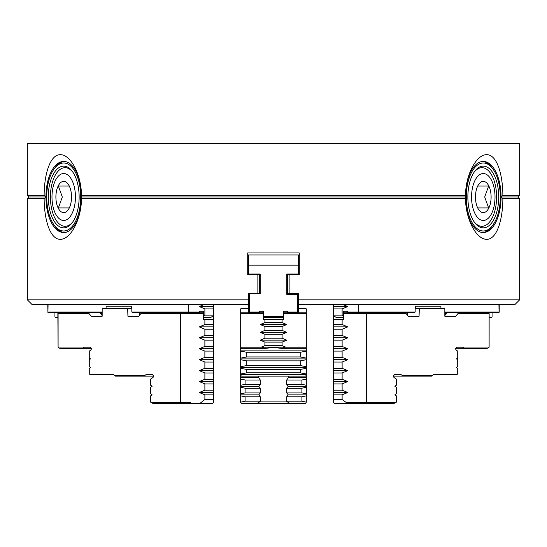 <?xml version="1.0" encoding="UTF-8"?>
<svg xmlns="http://www.w3.org/2000/svg" width="547" height="547" viewBox="0 0 547 547"><rect width="100%" height="100%" fill="white"/><g stroke="black" fill="none" stroke-linecap="round" stroke-linejoin="round"><path stroke-width="0.82" d="M289.131 293.582L289.131 274.826L299.284 274.826L299.284 252.946L247.716 252.946L247.716 274.826L257.869 274.826L257.869 293.582M298.505 306.245L298.505 299.831L519.65 299.831L519.65 198.561L502.878 198.561L500.847 196.995L502.878 195.436C502.775 175.259 497.346 154.657 486.721 154.678C476.081 154.486 465.538 175.279 465.524 195.436L465.524 198.561C465.579 218.738 475.979 239.333 486.625 239.319C497.271 239.511 502.802 218.718 502.878 198.561M248.495 299.831L27.35 299.831L27.35 198.561L44.122 198.561C44.225 218.738 49.654 239.333 60.279 239.319C70.919 239.511 81.462 218.718 81.476 198.561L465.524 198.561M248.495 293.582L248.495 294.361L249.275 293.582L248.495 293.582M247.716 274.826L257.869 274.826M298.505 294.361L298.505 293.582L297.725 293.582L298.505 294.361L298.505 312.022L297.725 312.809L287.332 312.809L287.332 311.243L283.421 311.243L287.332 311.243M500.847 196.995L518.084 196.995L519.65 198.561M248.495 304.522L32.041 304.522L27.35 299.831M465.511 196.749A35.555 17.777 -90 0 1 483.288 161.44A35.555 17.777 -90 0 1 501.066 196.749M482.611 161.468A35.555 17.777 -90 0 1 492.197 167.97L493.1 169.242A33.989 16.998 90 0 0 475.48 166.801A33.989 16.998 90 0 0 466.29 196.968L466.29 197.029A33.989 16.998 90 0 0 475.48 227.19A33.989 16.998 90 0 0 493.1 224.755A33.989 16.998 90 0 0 500.286 197.029L500.286 196.968A33.989 16.998 90 0 0 493.1 169.242M46.153 196.995L28.916 196.995L27.35 195.436L44.122 195.436L46.153 196.995L44.122 198.561M45.934 196.749A35.555 17.777 90 0 1 63.712 161.44A35.555 17.777 90 0 1 81.489 196.749L81.476 195.436L465.524 195.436M81.476 198.561L81.489 196.749M53.9 169.242A33.989 16.998 -90 0 0 46.714 196.968L46.714 197.029A33.989 16.998 -90 0 0 53.9 224.755A33.989 16.998 -90 0 0 71.52 227.19A33.989 16.998 -90 0 0 80.71 197.029L80.71 196.968A33.989 16.998 -90 0 0 71.52 166.801A33.989 16.998 -90 0 0 53.9 169.242L54.803 167.97A35.555 17.777 90 0 1 64.389 161.468M27.35 195.436L27.35 143.546L519.65 143.546L519.65 195.436L502.878 195.436M493.1 224.755L492.197 226.027A35.555 17.777 -90 0 1 482.611 232.53M64.389 232.53A35.555 17.777 90 0 1 54.803 226.027L53.9 224.755M467.863 196.995A30.858 15.425 -90 0 1 474.379 171.806A30.858 15.425 -90 0 1 490.379 169.597A30.858 15.425 -90 0 1 498.714 196.995A30.858 15.425 -90 0 1 490.379 224.4A30.858 15.425 -90 0 1 474.379 222.191A30.858 15.425 -90 0 1 467.863 196.995M473.934 172.462A29.306 14.653 -90 0 1 488.922 171.225A29.306 14.653 -90 0 1 496.594 196.995A29.306 14.653 -90 0 1 488.922 222.766A29.306 14.653 -90 0 1 473.934 221.535M48.286 196.995A30.858 15.425 90 0 1 56.621 169.597A30.858 15.425 90 0 1 72.621 171.806A30.858 15.425 90 0 1 79.137 196.995A30.858 15.425 90 0 1 72.621 222.191A30.858 15.425 90 0 1 56.621 224.4A30.858 15.425 90 0 1 48.286 196.995M73.066 221.535A29.306 14.653 90 0 1 58.078 222.766A29.306 14.653 90 0 1 50.406 196.995A29.306 14.653 90 0 1 58.078 171.225A29.306 14.653 90 0 1 73.066 172.462M471.555 196.995A23.466 11.733 90 0 0 483.288 220.462A23.466 11.733 90 0 0 495.021 196.995A23.466 11.733 90 0 0 483.288 173.536A23.466 11.733 90 0 0 471.555 196.995M51.979 196.995A23.466 11.733 -90 0 0 63.712 220.462A23.466 11.733 -90 0 0 75.445 196.995A23.466 11.733 -90 0 0 63.712 173.536A23.466 11.733 -90 0 0 51.979 196.995M477.681 186.055L488.621 186.055L484.697 196.995L488.621 207.935L477.681 207.935M475.473 196.995A15.631 7.815 -90 0 1 478.775 184.236A15.631 7.815 -90 0 1 486.878 183.122A15.631 7.815 -90 0 1 491.103 196.995A15.631 7.815 -90 0 1 486.878 210.875A15.631 7.815 -90 0 1 478.775 209.761A15.631 7.815 -90 0 1 475.473 196.995M69.319 207.935L58.379 207.935L62.303 196.995L58.379 186.055L69.319 186.055M55.897 196.995A15.631 7.815 90 0 1 60.122 183.122A15.631 7.815 90 0 1 68.225 184.236A15.631 7.815 90 0 1 71.527 196.995A15.631 7.815 90 0 1 68.225 209.761A15.631 7.815 90 0 1 60.122 210.875A15.631 7.815 90 0 1 55.897 196.995M298.505 304.522L514.959 304.522L519.65 299.831M289.131 274.826L299.284 274.826M501.066 197.248A35.555 17.777 -90 0 1 483.288 232.55A35.555 17.777 -90 0 1 465.511 197.248M81.708 196.995L465.292 196.995M81.489 197.248A35.555 17.777 90 0 1 63.712 232.55A35.555 17.777 90 0 1 45.934 197.248M81.476 195.436C81.421 175.259 71.021 154.657 60.375 154.678C49.729 154.486 44.198 175.279 44.122 195.436M488.621 186.055L477.709 186.055M342.894 304.522L347.769 306.552L333.574 306.552L333.52 308.898L342.114 308.898L342.114 315.147L333.52 315.147L333.52 308.898M343.454 311.243L347.4 311.243L343.454 311.243L343.461 315.694L342.114 315.147M489.141 317.492L491.391 317.492L492.068 316.713L492.068 312.809M489.141 313.588L489.114 347.188L489.141 313.588L488.355 312.809L458.242 312.809L457.962 313.588L488.909 313.588L488.129 312.809L498.543 312.809L499.22 312.022L499.22 304.522M415.918 308.118L415.918 306.245L440.923 306.245L440.923 308.118M444.834 315.53L447.186 312.809L458.242 312.809L444.834 312.809M499.076 312.412L498.932 304.522M444.834 312.022L498.932 312.022M358.688 304.522L358.688 312.022L415.152 312.022L415.152 306.245M347.4 312.022L358.688 312.022L358.682 312.809L348.186 312.809L347.4 312.022L347.4 311.243M415.152 312.022L414.086 312.809L358.682 312.809M407.611 315.448L407.611 312.809L407.611 315.448M343.461 317.492L336.261 317.492L333.533 315.687L333.52 315.147M333.52 304.207L333.574 306.552M347.769 306.552L342.114 308.898M402.1 375.317L400.917 374.538L394.633 374.538L393.272 376.104L431.508 376.104L432.691 375.317L402.1 375.317L402.804 376.104L431.508 376.104M456.854 347.188L462.735 347.188L456.854 347.188L455.48 348.754L486.556 348.754L487.794 347.967L463.924 347.967L464.601 348.754L486.556 348.754M432.691 375.317L433.374 374.538L456.861 374.538L457.73 373.97L457.73 368.316L456.485 367.509L457.73 366.695L457.73 359.721L456.485 358.907L457.73 358.1L457.73 351.126L456.171 350.107L455.48 348.754M463.924 347.967L462.735 347.188M393.272 376.104L393.956 377.457L396.322 379.023L396.322 385.293L394.859 386.257L396.322 387.228L396.322 393.888L394.859 394.859L396.322 395.823L396.322 402.175L395.57 402.667L366.593 402.667L366.586 403.454L393.908 403.454L395.57 402.667M415.152 308.118L443.761 308.118L444.834 308.898L444.834 316.241L455.658 316.241L457.962 313.588M405.163 312.809L406.161 313.588L366.593 313.588L366.593 402.667L346.483 402.667L342.121 399.542L333.526 399.542L333.526 394.859L342.121 394.859L347.742 392.514L333.581 392.514L333.526 319.373L343.461 319.373L343.461 313.588L366.593 313.588L366.586 312.809M342.121 399.542L342.121 394.859M333.526 394.859L333.581 392.514M347.742 392.514L342.121 390.168L333.526 390.168M343.461 313.588L344.248 312.809L348.186 312.809M333.54 315.694L333.54 319.373M342.121 390.168L342.121 383.919L347.742 381.574L342.121 379.228L342.121 372.979L347.742 370.634L342.121 368.288L342.121 362.039L347.742 359.694L342.121 357.348L342.121 351.099L347.742 348.754L342.121 346.408L342.121 340.159L347.742 337.814L342.121 335.468L342.121 329.219L347.742 326.874L342.121 324.528L342.121 319.373M342.121 324.528L333.526 324.528M347.742 326.874L333.581 326.874M342.121 329.219L333.526 329.219M342.121 335.468L333.526 335.468M347.742 337.814L333.581 337.814M342.121 340.159L333.526 340.159M342.121 346.408L333.526 346.408M347.742 348.754L333.581 348.754M342.121 351.099L333.526 351.099M342.121 357.348L333.526 357.348M347.742 359.694L333.581 359.694M342.121 362.039L333.526 362.039M342.121 368.288L333.526 368.288M347.742 370.634L333.581 370.634M342.121 372.979L333.526 372.979M342.121 379.228L333.526 379.228M347.742 381.574L333.581 381.574M342.121 383.919L333.526 383.919M346.483 402.667L347.119 403.454L334.354 403.454L333.567 402.667L333.526 399.542M444.834 313.588L446.509 313.588M444.834 316.241L455.658 316.241M406.161 313.588L408.233 316.241L419.064 316.241L419.344 308.118M415.152 308.898L444.834 308.898M408.233 316.241L419.064 316.241M366.586 403.454L347.119 403.454M334.552 403.454L355.372 403.454M456.861 374.538L433.374 374.538M487.794 347.967L488.909 347.188M213.48 304.207L213.426 306.552L199.231 306.552L204.886 308.898L213.48 308.898L213.48 315.147L204.886 315.147L204.886 308.898M190.848 402.667L180.407 402.667L180.407 313.588L203.539 313.588L203.539 319.373L213.474 319.373L213.46 315.694L210.739 317.492L203.539 317.492M54.932 312.809L54.932 316.713L55.609 317.492L57.859 317.492M106.077 308.118L106.077 306.245L131.848 306.245L131.848 312.022L188.312 312.022L188.312 304.522M131.848 306.245L131.082 306.245L131.082 308.118M48.068 304.522L47.924 312.412L47.78 304.522M47.924 312.412L48.457 312.809L58.871 312.809L57.859 313.588L58.871 312.809L102.166 312.809M48.068 312.022L102.166 312.022M199.6 311.243L203.546 311.243L199.6 311.243L199.6 312.022L198.814 312.809L188.318 312.809L188.312 312.022L199.6 312.022M131.848 312.022L132.914 312.809L188.318 312.809M139.389 312.809L139.389 315.448L139.389 312.809M204.886 315.147L203.546 315.687L203.546 311.243M204.106 304.522L199.231 306.552M213.426 306.552L213.48 308.898M213.467 315.687L213.48 315.147M152.367 374.538L146.083 374.538L152.367 374.538L153.728 376.104L153.044 377.457L150.678 379.023L150.678 385.293L152.141 386.257L150.678 387.228L150.678 393.888L152.141 394.859L150.678 395.823L150.678 402.175L151.43 402.667L180.407 402.667L180.414 403.454L153.092 403.454L151.43 402.667M102.166 315.53L99.814 312.809L88.758 312.809L89.038 313.588L58.091 313.588L58.091 347.188L60.444 348.754L91.52 348.754L90.829 350.107L89.27 351.126L89.27 358.1L90.515 358.907L89.27 359.721L89.27 366.695L90.515 367.509L89.27 368.316L89.27 373.97L90.139 374.538L113.626 374.538L115.492 376.104L144.196 376.104L146.083 374.538M90.146 347.188L84.265 347.188L90.146 347.188L91.52 348.754L60.444 348.754M59.206 347.967L83.076 347.967L82.399 348.754M83.076 347.967L84.265 347.188M212.448 403.454L191.628 403.454M204.879 399.542L199.881 403.454L212.646 403.454L213.433 402.667L213.474 399.542L204.879 399.542L204.879 394.859L213.474 394.859L213.419 392.514L199.258 392.514L204.879 390.168L204.879 383.919L199.258 381.574L204.879 379.228L204.879 372.979L199.258 370.634L204.879 368.288L204.879 362.039L199.258 359.694L204.879 357.348L204.879 351.099L199.258 348.754L204.879 346.408L204.879 340.159L199.258 337.814L204.879 335.468L204.879 329.219L199.258 326.874L204.879 324.528L204.879 319.373M213.474 399.542L213.474 394.859M204.879 394.859L199.258 392.514M213.419 392.514L213.474 390.168L204.879 390.168M203.539 313.588L202.752 312.809L198.814 312.809M213.474 390.168L213.474 319.373M213.474 324.528L204.879 324.528M213.419 326.874L199.258 326.874M213.474 329.219L204.879 329.219M213.474 335.468L204.879 335.468M213.419 337.814L199.258 337.814M213.474 340.159L204.879 340.159M213.474 346.408L204.879 346.408M213.419 348.754L199.258 348.754M213.474 351.099L204.879 351.099M213.474 357.348L204.879 357.348M213.419 359.694L199.258 359.694M213.474 362.039L204.879 362.039M213.474 368.288L204.879 368.288M213.419 370.634L199.258 370.634M213.474 372.979L204.879 372.979M213.474 379.228L204.879 379.228M213.419 381.574L199.258 381.574M213.474 383.919L204.879 383.919M141.837 312.809L140.839 313.588L180.407 313.588L180.414 312.809M140.839 313.588L138.767 316.241L127.936 316.241L138.767 316.241M131.848 308.898L102.166 308.898L103.239 308.118L131.848 308.118M127.936 316.241L127.656 308.118M102.166 308.898L102.166 316.241L91.342 316.241L102.166 316.241M91.342 316.241L89.038 313.588M57.859 313.588L58.091 347.188M102.166 313.588L100.491 313.588M199.881 403.454L180.414 403.454M153.728 376.104L115.492 376.104M114.309 375.317L144.9 375.317M113.626 374.538L90.139 374.538M298.505 274.047L297.725 274.826L287.565 274.826L287.565 293.582L287.565 274.826L286.785 274.047L298.505 274.047L298.505 254.977L248.495 254.977L248.495 274.047L260.215 274.047L260.215 293.582L249.275 293.582L249.275 312.022L259.668 312.022L259.668 312.809L249.275 312.809L248.885 312.412L249.275 312.022M283.421 317.492L263.579 317.492L263.579 316.713L283.421 316.713L283.421 319.373L282.095 319.373L282.095 322.573L286.758 324.528L282.095 326.484L282.095 330.388L286.758 332.344L282.095 334.292L282.095 338.203L286.758 340.159L282.095 342.107L282.095 345.629L285.855 347.188L240.68 347.188L240.68 358.1L246.793 356.959L300.207 356.959L306.32 358.1L306.32 367.509L240.68 367.509L240.68 366.695L246.793 365.553L300.207 365.553L306.32 366.695M259.668 312.022L259.668 311.243L263.579 311.243L263.579 316.713M297.725 293.582L287.565 293.582L286.785 294.361L286.785 274.047M259.435 293.582L259.435 274.826L249.275 274.826L248.495 274.047M248.885 312.412L248.495 312.022L248.495 294.361M259.435 274.826L260.215 274.047M298.505 265.138L248.495 265.138M259.668 311.243L263.579 311.243L263.579 312.809L259.668 312.809M283.421 316.713L283.421 311.243L283.421 312.809L287.332 312.809M287.332 312.022L297.725 312.022L297.725 294.361L286.785 294.361M298.115 312.412L297.725 312.022M298.115 293.971L297.725 294.361M306.32 367.509L306.32 395.823L301.91 396.807L286.683 396.807L286.683 401.183L301.91 401.183L306.32 402.175L305.541 403.454L241.459 403.454L240.68 402.291M305.541 403.454L290.047 403.454L287.366 401.888L259.634 401.888L256.953 403.454M240.68 373.97L246.793 372.828L246.793 369.457L240.68 368.316L240.68 375.317L240.68 374.538L306.32 374.538L306.32 375.317L305.541 376.104L241.459 376.104L240.68 375.317L240.68 385.293L245.09 384.309L245.09 380.008L240.68 379.023M283.175 347.188L286.724 348.754L283.223 348.754C276.761 347.42 270.286 347.42 263.777 348.754L241.459 348.754L240.68 347.967L241.459 348.754M286.724 348.754L305.541 348.754L286.724 348.754M298.505 308.118L305.541 308.118L306.32 308.898L306.32 358.1M306.32 347.967L305.541 348.754M306.32 359.721L300.207 360.863L300.207 365.553M246.793 365.553L246.793 360.863L240.68 359.721L240.68 358.907L306.32 358.907M300.207 360.863L246.793 360.863M306.32 351.126L300.207 352.268L300.207 356.959M240.68 358.907L240.68 358.1M246.793 356.959L246.793 352.268L240.68 351.126M300.207 352.268L246.793 352.268M260.276 348.754L263.825 347.188M245.09 401.183L245.09 396.807L240.68 395.823L240.68 402.175L245.09 401.183L260.317 401.183L259.634 401.888M240.68 387.228L240.68 393.888L245.09 392.903L245.09 388.213L240.68 387.228L240.68 386.257L258.724 386.257L260.317 388.213L245.09 388.213M258.225 376.104L258.41 377.457L260.317 380.008L245.09 380.008M260.317 380.008L260.317 384.309L258.724 386.257M245.09 384.309L260.317 384.309M240.68 386.257L240.68 385.293M260.317 388.213L260.317 392.903L258.724 394.859L260.317 396.807L245.09 396.807M245.09 392.903L260.317 392.903M240.68 395.823L240.68 394.859L258.724 394.859M240.68 394.859L240.68 393.888M260.317 396.807L260.317 401.183M248.495 308.118L241.459 308.118L240.68 308.898L240.68 313.588L263.579 313.588M306.32 308.898L298.505 308.898M282.095 319.373L264.905 319.373L264.905 322.573L260.242 324.528L264.905 326.484L264.905 330.388L260.242 332.344L264.905 334.292L264.905 338.203L260.242 340.159L264.905 342.107L282.095 342.107M260.242 340.159L286.758 340.159M264.905 338.203L282.095 338.203M264.905 334.292L282.095 334.292M260.242 332.344L286.758 332.344M264.905 330.388L282.095 330.388M264.905 326.484L282.095 326.484M260.242 324.528L286.758 324.528M264.905 322.573L282.095 322.573M263.579 317.492L263.579 319.373L264.905 319.373M283.421 313.588L306.32 313.588L305.541 312.809L297.725 312.809M306.32 347.188L285.855 347.188M264.905 342.107L264.905 345.629L261.145 347.188M264.905 345.629L282.095 345.629M249.275 312.809L241.459 312.809L240.68 313.588L240.68 347.967M248.495 308.898L240.68 308.898M306.32 379.023L301.91 380.008L301.91 384.309L306.32 385.293M301.91 380.008L286.683 380.008L288.59 377.457L288.775 376.104M286.683 380.008L286.683 384.309L301.91 384.309M286.683 384.309L288.276 386.257L306.32 386.257M306.32 387.228L301.91 388.213L301.91 392.903L306.32 393.888M288.276 386.257L286.683 388.213L301.91 388.213M286.683 388.213L286.683 392.903L301.91 392.903M286.683 392.903L288.276 394.859L306.32 394.859M288.276 394.859L286.683 396.807M306.32 395.823L306.32 402.175M301.91 396.807L301.91 401.183M287.366 401.888L286.683 401.183M240.68 402.667L240.68 402.175M305.541 376.104L241.459 376.104M306.32 368.316L300.207 369.457L300.207 372.828L306.32 373.97M246.793 372.828L300.207 372.828M300.207 369.457L246.793 369.457M240.68 368.316L240.68 367.509M240.68 359.721L240.68 366.695M306.32 350.107L240.68 350.107M240.68 377.457L258.41 377.457M288.59 377.457L306.32 377.457M28.916 196.995L27.35 198.561M518.084 196.995L519.65 195.436"/></g></svg>
